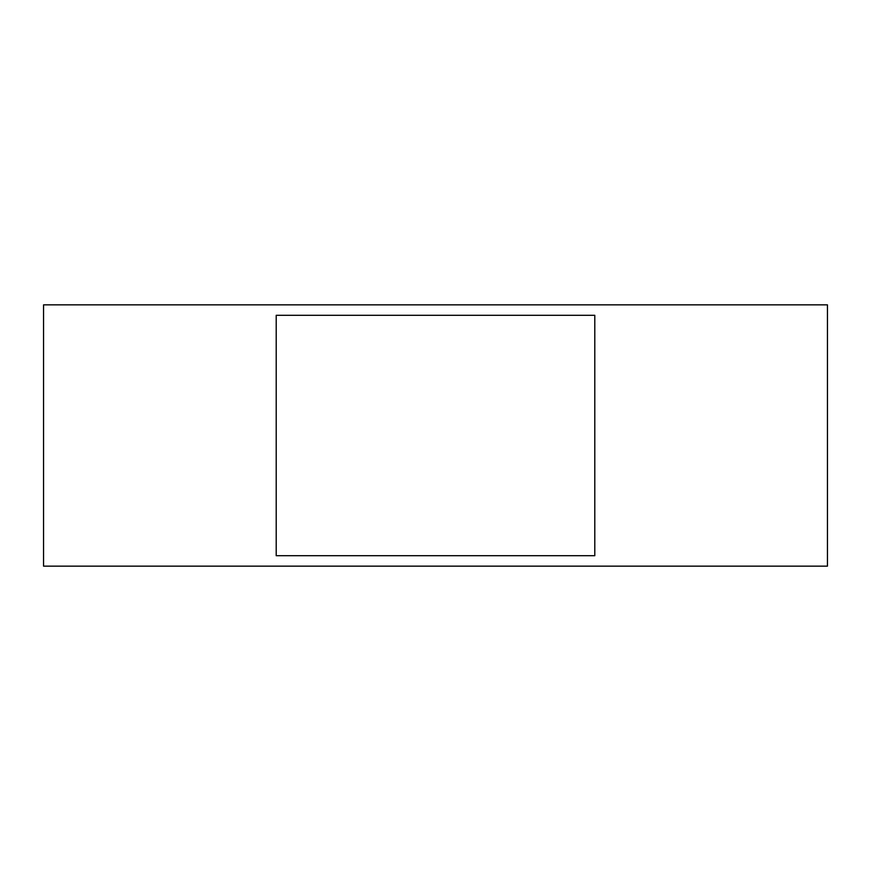 <?xml version="1.0" encoding="UTF-8"?>
<svg xmlns="http://www.w3.org/2000/svg" width="871" height="871" viewBox="0 0 871 871"><rect width="100%" height="100%" fill="white"/><g stroke="black" fill="none" stroke-linecap="round" stroke-linejoin="round"><path stroke-width="1.31" d="M43.55 566.15L827.45 566.15L827.45 304.85L43.55 304.85L43.55 566.15M594.795 555.698L276.205 555.698L276.205 315.302L594.795 315.302L594.795 555.698"/></g></svg>
